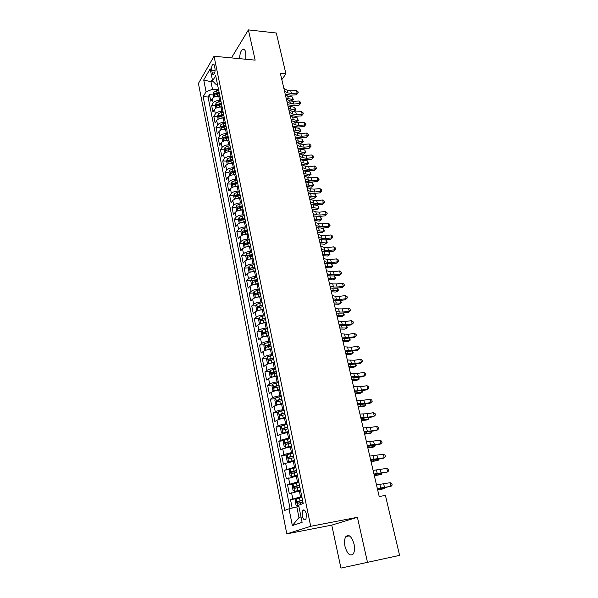 <?xml version="1.0" encoding="UTF-8"?>
<svg xmlns="http://www.w3.org/2000/svg" width="598" height="598" viewBox="0 0 598 598"><rect width="100%" height="100%" fill="white"/><g stroke="black" fill="none" stroke-linecap="round" stroke-linejoin="round"><path stroke-width="0.9" d="M354.046 544.135C351.751 536.608 349.03 534.081 345.898 536.556C344.463 538.776 344.156 542.065 345.001 546.415C347.259 553.98 349.987 556.514 353.194 554.025C354.614 551.782 354.898 548.478 354.046 544.135M245.86 59.254L245.778 52.527C245.068 49.709 243.999 48.655 242.571 49.357C240.725 50.92 239.746 54.022 239.649 58.671M306.4 514.16C305.346 510.408 304.083 509.152 302.61 510.408L302.154 515.64C303.201 519.408 304.464 520.664 305.959 519.4L306.4 514.16M367.531 562.531L357.417 517.3L331.755 525.126L340.935 568.1L399.584 555.37L385.426 495.398L379.207 496.527L280.357 73.36L285.934 73.853L276.298 33.017L248.394 29.9L231.852 57.221L232.009 57.954M331.755 525.126L286.801 533.879L198.416 83.428L214.047 56.264L310.698 526.307L286.801 533.879M219.9 96.226L218.748 96.143C215.788 96.114 213.643 96.936 212.32 98.61L210.758 101.144L209.464 94.686L213.262 94.955M220.789 100.569L219.63 100.494C216.67 100.464 214.525 101.286 213.187 102.953L211.625 105.472L215.437 105.726M211.625 105.472L212.933 111.998L214.503 109.501C215.848 107.849 218.001 107.027 220.968 107.042L222.127 107.117M224.377 118.112L223.218 118.045C220.236 118.045 218.068 118.86 216.715 120.49L215.123 122.956L213.8 116.371L217.627 116.595M226.649 129.22L225.483 129.161C222.493 129.175 220.311 129.983 218.943 131.59L217.336 134.012L216.005 127.367L219.847 127.568M228.944 140.425L227.771 140.373C224.773 140.41 222.583 141.218 221.2 142.795L219.571 145.179L218.225 138.467L222.082 138.646M231.254 151.75L230.088 151.705C227.068 151.75 224.87 152.557 223.473 154.112L221.828 156.459L220.468 149.679L224.34 149.829M233.594 163.187L232.42 163.149C229.393 163.209 227.18 164.009 225.767 165.541L224.108 167.844L222.733 160.997L226.635 161.124M235.956 174.728L234.775 174.698C231.74 174.78 229.512 175.573 228.092 177.083L226.403 179.34L225.02 172.426L228.959 172.53M231.852 172.605L232.316 172.62M238.34 186.389L237.159 186.367C234.11 186.464 231.867 187.256 230.432 188.736L228.728 190.956L227.33 183.975L231.314 184.049M234.229 184.102L235.141 184.124M240.755 198.17L239.566 198.155C236.502 198.267 234.252 199.052 232.801 200.509L231.075 202.677L229.662 195.628L233.691 195.681M236.644 195.718L238.176 195.733M243.184 210.062L241.996 210.055C238.923 210.19 236.651 210.967 235.193 212.395L233.444 214.525L232.024 207.401L236.09 207.424M239.103 207.439L241.353 207.454M245.643 222.075L244.447 222.082C241.36 222.232 239.08 223.009 237.6 224.407L235.844 226.485L234.401 219.294L238.52 219.287M241.614 219.287L244.612 219.279M248.125 234.214L246.929 234.229C243.827 234.394 241.532 235.164 240.045 236.531L238.258 238.572L236.808 231.306L240.972 231.269M244.208 231.239L247.512 231.209M250.637 246.473L249.433 246.496C246.324 246.682 244.014 247.452 242.504 248.79L240.702 250.779L239.23 243.438L243.446 243.371M246.974 243.311L249.979 243.266M253.111 258.859L251.96 258.889C248.843 259.098 246.518 259.861 244.993 261.169L243.169 263.105L241.682 255.69L245.95 255.593M249.957 255.496L252.468 255.443M255.727 271.372L254.516 271.417C251.384 271.642 249.045 272.396 247.505 273.675L245.658 275.558L244.163 268.076L248.484 267.941M253.253 267.792L254.987 267.74M258.314 284.02L257.095 284.065C253.956 284.319 251.601 285.059 250.046 286.307L248.177 288.146L246.668 280.582L251.04 280.41M256.669 280.193L257.529 280.163M260.93 296.795L259.704 296.855C256.549 297.124 254.187 297.864 252.618 299.075L250.726 300.861L249.194 293.214L253.627 293.013M263.569 309.697L262.343 309.771C259.173 310.056 256.796 310.796 255.204 311.969L253.29 313.703L251.751 305.982L256.243 305.742M266.237 322.741L265.004 322.823C261.827 323.137 259.427 323.862 257.828 325.006L255.892 326.687L254.329 318.884L258.882 318.599M268.936 335.927L267.702 336.016C264.503 336.345 262.096 337.07 260.474 338.176L258.515 339.799L256.938 331.912L261.558 331.591M271.664 349.247L270.423 349.344C267.209 349.703 264.787 350.421 263.15 351.489L261.169 353.059L259.577 345.083L264.256 344.725M274.415 362.709L273.166 362.822C269.945 363.203 267.508 363.905 265.856 364.944L263.853 366.454L262.238 358.396L266.992 357.993M277.203 376.321L275.947 376.441C272.718 376.845 270.259 377.54 268.592 378.541L266.559 379.992L264.929 371.851L269.758 371.395M280.014 390.075L278.758 390.21C275.514 390.636 273.039 391.324 271.35 392.288L269.294 393.671L267.65 385.448L272.553 384.94M282.861 403.979L281.598 404.121C278.339 404.569 275.85 405.257 274.146 406.184L272.068 407.507L270.401 399.187L275.386 398.634M285.732 418.039L284.469 418.189C281.195 418.667 278.698 419.34 276.971 420.222L274.863 421.485L273.181 413.076L278.249 412.471M288.64 432.249L279.827 434.425L277.689 435.621L275.992 427.122L281.15 426.456M291.577 446.616L282.712 448.777L280.552 449.905L278.832 441.317L284.08 440.591M294.552 461.14L285.627 463.293L283.445 464.354L281.703 455.669L287.055 454.884M297.557 475.829L286.367 478.961L284.603 470.178L290.06 469.325M300.592 490.681L289.32 493.724L287.541 484.843L293.199 483.909M211.722 70.444L212.208 72.836C212.567 74.346 213.09 74.892 213.8 74.481C214.921 73.15 215.302 71.057 214.944 68.202L214.443 65.787C214.091 64.3 213.568 63.754 212.873 64.158C211.744 65.488 211.363 67.581 211.722 70.444L215.086 70.728M213.621 81.948L210.967 81.739L212.492 89.289L206.078 91.771L203.148 96.667L284.723 510.415L289.013 508.816L292.347 525.582L302.11 522.346L298.641 505.22L303.216 503.509L215.691 75.662L212.604 80.842L215.616 84.124L217.455 84.266M206.078 91.771L203.724 79.953L210.175 68.852L212.604 80.842M301.818 496.669L300.532 496.893L299.306 490.898M298.768 481.749L297.483 481.958L296.272 476.038M295.748 466.993L294.47 467.195L293.274 461.335M292.766 452.402L291.488 452.589L290.307 446.796M289.813 437.975L288.542 438.147L287.369 432.414M286.891 423.705L285.627 423.862L284.469 418.189M284.005 409.585L282.742 409.735L281.598 404.121M281.15 395.622L279.894 395.756L278.758 390.21M278.324 381.801L277.068 381.928L275.947 376.441M275.529 368.136L274.28 368.256L273.166 362.822M272.763 354.614L271.514 354.719L270.423 349.344M270.019 341.241L268.786 341.331L267.702 336.016M267.313 328.003L266.08 328.085L265.004 322.823M264.637 314.899L263.404 314.974L262.343 309.771M261.984 301.938L260.758 302.005L259.704 296.855M259.36 289.111L258.134 289.163L257.095 284.065M256.759 276.418L255.548 276.463L254.516 271.417M254.187 263.853L252.976 263.882L251.96 258.889M251.646 251.414L250.435 251.437L249.433 246.496M249.127 239.103L247.923 239.118L246.929 234.229M246.638 226.919L245.434 226.926L244.447 222.082M244.163 214.854L242.975 214.854L241.996 210.055M241.727 202.909L240.531 202.901L239.566 198.155M239.305 191.083L238.116 191.068L237.159 186.367M236.913 179.378L235.724 179.355L234.775 174.698M234.536 167.791L233.362 167.754L232.42 163.149M232.188 156.31L231.015 156.265L230.088 151.705M229.864 144.948L228.698 144.895L227.771 140.373M227.561 133.69L226.395 133.631L225.483 129.161M225.282 122.545L224.123 122.478L223.218 118.045M223.024 111.505L221.865 111.43L220.968 107.042M209.464 94.686L208.059 97.011L290.075 508.562M300.532 496.893L290.508 499.681L292.183 508.053M287.541 484.843L297.483 481.958M284.603 470.178L294.47 467.195M281.703 455.669L283.871 454.562L291.488 452.589M278.832 441.317L280.97 440.15L288.542 438.147M275.992 427.122L278.107 425.888C279.842 425.021 282.346 424.348 285.627 423.862M273.181 413.076L275.274 411.783C276.986 410.871 279.475 410.191 282.742 409.735M270.401 399.187L272.464 397.827C274.161 396.878 276.635 396.19 279.894 395.756M267.65 385.448L269.691 384.021C271.372 383.041 273.832 382.339 277.068 381.928M264.929 371.851L266.947 370.364C268.607 369.347 271.051 368.637 274.28 368.256M262.238 358.396L264.234 356.856C265.871 355.795 268.3 355.085 271.514 354.719M259.577 345.083L261.543 343.484C263.172 342.392 265.579 341.675 268.786 341.331M256.938 331.912L258.882 330.26C260.496 329.132 262.896 328.407 266.08 328.085M254.329 318.884L256.25 317.172C257.843 316.006 260.227 315.273 263.404 314.974M251.751 305.982L253.649 304.218C255.226 303.014 257.596 302.282 260.758 302.005M249.194 293.214L251.07 291.398C252.633 290.165 254.987 289.425 258.134 289.163M246.668 280.582L248.521 278.713C250.069 277.45 252.408 276.695 255.548 276.463M244.163 268.076L245.995 266.155C247.527 264.854 249.852 264.099 252.976 263.882M241.682 255.69L243.498 253.724C245.016 252.401 247.325 251.638 250.435 251.437M239.23 243.438L241.024 241.42C242.526 240.067 244.821 239.297 247.923 239.118M236.808 231.306L238.58 229.243C240.06 227.853 242.347 227.083 245.434 226.926M234.401 219.294L236.15 217.186C237.623 215.773 239.895 214.996 242.975 214.854M232.024 207.401L233.751 205.249C235.208 203.806 237.466 203.021 240.531 202.901M229.662 195.628L231.374 193.431C232.816 191.958 235.066 191.173 238.116 191.068M227.33 183.975L229.027 181.732C230.454 180.237 232.689 179.445 235.724 179.355M225.02 172.426L226.694 170.146C228.107 168.621 230.327 167.829 233.362 167.754M222.733 160.997L224.392 158.672C225.79 157.125 227.995 156.325 231.015 156.265M220.468 149.679L222.105 147.31C223.495 145.74 225.685 144.933 228.698 144.895M218.225 138.467L219.847 136.06C221.215 134.468 223.398 133.653 226.395 133.631M216.005 127.367L217.605 124.922C218.965 123.3 221.133 122.485 224.123 122.478M213.8 116.371L215.385 113.882C216.73 112.237 218.89 111.422 221.865 111.43M218.569 89.737L212.492 89.289M357.417 517.3L310.698 526.307M214.047 56.264L255.159 60.129L248.394 29.9M281.822 79.616L285.934 73.853M212.32 79.467L210.967 81.739L203.724 79.953M298.91 506.558L296.825 506.932L298.978 517.599L301.011 516.896M208.059 97.011L203.148 96.667M290.508 499.681L297.236 498.508M289.013 508.816L296.825 506.932M292.347 525.582L298.978 517.599M283.878 88.437L287.249 90.246L290.755 90.844L296.481 90.5L297.101 93.109L298.238 92.75L296.451 94.813L290.74 95.164L285.216 94.155M284.499 91.075L287.862 92.869L291.376 93.46L297.101 93.109L296.451 94.813M296.481 90.5L297.983 91.703L298.238 92.75M217.418 96.158L219.787 95.695M213.74 97.302L213.209 94.686L213.852 92.204L216.558 90.702L218.681 90.291M219.1 92.339L214.734 93.744L214.854 95.127L219.369 93.639M214.734 93.744L219.279 93.206M289.836 100.845L291.039 101.129L292.856 99.552L286.158 98.177M293.341 99.537L292.856 99.552L292.243 96.958L293.341 99.537L291.039 101.129M292.243 96.958L285.545 95.568M286.352 99.021L289.724 100.785L293.244 101.354L298.985 100.995L299.62 103.633L300.749 103.245L298.948 105.308L293.222 105.682L287.683 104.71M286.98 101.69L290.344 103.439L293.872 104L299.62 103.633L298.948 105.308M298.985 100.995L300.495 102.191L300.749 103.245M288.849 109.718L292.228 111.43L295.756 111.968L301.519 111.587L302.154 114.248L303.291 113.837L301.474 115.9L295.726 116.289L290.172 115.369M289.477 112.402L292.856 114.106L296.384 114.637L302.154 114.248L301.474 115.9M301.519 111.587L303.036 112.775L303.291 113.837M291.376 120.504L294.747 122.171L298.282 122.687L304.068 122.276L304.711 124.96L305.847 124.534L304.023 126.582L298.252 127L292.684 126.126M292.003 123.218L295.382 124.87L298.925 125.378L304.711 124.96L304.023 126.582M304.068 122.276L305.593 123.457L305.847 124.534M293.917 131.396L297.296 133.018L300.839 133.496L306.647 133.07L307.297 135.783L308.433 135.327L306.595 137.376L300.801 137.817L295.225 136.987M294.56 134.139L297.931 135.746L301.482 136.217L307.297 135.783L306.595 137.376M306.647 133.07L308.172 134.244L308.433 135.327M219.526 107.072L222.015 106.579M215.938 108.201L215.392 105.502L216.042 103.035L218.763 101.54L220.901 101.122M221.32 103.192L216.932 104.59L217.067 105.988L221.589 104.501M216.932 104.59L221.499 104.045M291.585 111.101L293.483 111.542L295.322 109.98L288.602 108.657M295.801 109.942L295.322 109.98L294.702 107.363L295.801 109.942L293.483 111.542M294.702 107.363L287.989 106.025M221.656 118.098L224.265 117.574M218.158 119.211L217.597 116.423L218.248 113.964L220.991 112.476L223.136 112.065M223.562 114.151L219.152 115.549L219.294 116.946L223.839 115.474M219.152 115.549L223.734 114.988M293.312 121.461L295.958 122.044L297.811 120.504L291.077 119.241M298.282 120.437L297.811 120.504L297.184 117.858L298.282 120.437L295.958 122.044M297.184 117.858L290.456 116.588M223.809 129.228L226.537 128.667M220.4 130.327L219.817 127.449L220.483 124.997L223.241 123.524L225.394 123.106M225.827 125.214L221.387 126.612L221.544 128.017L226.104 126.552M221.387 126.612L225.999 126.036M295.016 131.926L298.454 132.644L300.323 131.119L293.573 129.916M300.794 131.037L300.323 131.119L299.695 128.458L300.794 131.037L298.454 132.644M299.695 128.458L292.945 127.239M225.977 140.47L228.825 139.872M222.665 141.554L222.067 138.579L222.74 136.135L227.681 134.258M228.115 136.389L223.652 137.779L223.816 139.192L228.391 137.734M223.652 137.779L228.279 137.189M296.69 142.488L300.973 143.341L302.857 141.838L296.092 140.702M303.321 141.733L302.857 141.838L302.222 139.155L303.321 141.733L300.973 143.341M302.222 139.155L295.457 137.996M296.488 142.399L299.867 143.961L303.425 144.417L309.256 143.961L309.906 146.697L311.042 146.226L309.196 148.267L303.373 148.73L297.782 147.945M297.131 145.165L300.51 146.712L304.068 147.16L309.906 146.697L309.196 148.267M309.256 143.961L310.781 145.135L311.042 146.226M228.159 151.825L231.142 151.189M224.953 152.886L224.332 149.814L225.012 147.385L229.983 145.516M230.424 147.669L225.932 149.059L226.111 150.479L230.701 149.029M225.932 149.059L230.581 148.454M299.03 153.297L303.515 154.142L305.414 152.662L298.634 151.578M305.877 152.527L305.414 152.662L304.771 149.948L305.877 152.527L303.515 154.142M304.771 149.948L297.991 148.85M299.082 153.499L302.461 155.009L306.026 155.435L311.879 154.957L312.545 157.723L313.681 157.229L311.82 159.255L305.974 159.748L300.368 159.016M299.733 156.295L303.111 157.79L306.684 158.208L312.545 157.723L311.82 159.255M311.879 154.957L313.412 156.123L313.681 157.229M230.365 163.291L233.482 162.619M227.262 164.33L226.627 161.168L227.307 158.747L232.308 156.893M232.757 159.061L228.242 160.443L228.429 161.879L233.033 160.436M228.242 160.443L232.914 159.83M301.586 164.241L306.086 165.041L307.992 163.583L301.198 162.566M308.456 163.418L307.992 163.583L307.35 160.84L308.456 163.418L306.086 165.041M307.35 160.84L300.555 159.808M301.698 164.712L305.085 166.169L308.658 166.565L314.533 166.057L315.198 168.853L316.335 168.33L314.466 170.355L308.598 170.871L302.977 170.183M302.356 167.53L305.742 168.972L309.316 169.361L315.198 168.853L314.466 170.355M314.533 166.057L316.073 167.216L316.335 168.33M232.592 174.878L235.844 174.16M229.595 175.887L228.937 172.628L229.632 170.221L234.655 168.374M235.104 170.565L230.574 171.947L230.768 173.383L235.388 171.955M230.574 171.947L235.261 171.32M304.173 175.289L308.673 176.044L310.601 174.609L303.784 173.652M311.057 174.414L310.601 174.609L309.943 171.843L311.057 174.414L308.673 176.044M309.943 171.843L303.134 170.871M304.345 176.029L307.723 177.434L311.311 177.793L317.209 177.27L317.882 180.088L319.026 179.542L317.134 181.56L311.252 182.098L305.615 181.463M305.01 178.877L308.396 180.267L311.984 180.618L317.882 180.088L317.134 181.56M317.209 177.27L318.749 178.421L319.026 179.542M234.842 186.583L238.228 185.814M231.949 187.563L231.269 184.199L231.972 181.807L237.032 179.968M237.481 182.188L232.921 183.564L233.13 185.006L237.772 183.586M232.921 183.564L237.63 182.921M306.774 186.441L311.289 187.152L313.232 185.739L306.4 184.842M313.681 185.522L313.232 185.739L312.575 182.943L313.681 185.522L311.289 187.152M312.575 182.943L305.742 182.039M307.013 187.458L310.399 188.804L313.995 189.14L319.915 188.587L320.595 191.435L321.731 190.867L319.833 192.877L313.92 193.431L308.269 192.855M307.686 190.328L311.072 191.666L314.668 191.988L320.595 191.435L319.833 192.877M319.915 188.587L321.462 189.723L321.731 190.867M237.107 198.401L240.635 197.587M234.326 199.351L233.631 195.89L234.341 193.505L239.424 191.681M239.888 193.924L235.298 195.292L235.522 196.749L240.172 195.337M235.298 195.292L240.03 194.634M309.405 197.699L313.928 198.364L315.886 196.974L309.039 196.144M316.335 196.727L315.886 196.974L315.221 194.148L316.335 196.727L313.928 198.364M315.221 194.148L308.381 193.311M309.704 198.999L313.098 200.293L316.701 200.592L322.643 200.009L323.331 202.886L324.467 202.296L322.554 204.299L316.626 204.882L310.96 204.352M310.384 201.9L313.771 203.178L317.381 203.47L323.331 202.886L322.554 204.299M322.643 200.009L324.198 201.145L324.467 202.296M239.394 210.346L243.065 209.472M236.733 211.258L236.008 207.693L236.733 205.323L241.846 203.514M242.31 205.772L237.698 207.14L237.929 208.605L242.601 207.207M237.698 207.14L242.452 206.467M312.059 209.068L316.596 209.681L318.57 208.313L311.708 207.558M319.011 208.044L318.57 208.313L317.897 205.465L319.011 208.044L316.596 209.681M317.897 205.465L314.361 204.972M312.081 204.71L311.035 204.695M312.433 210.653L315.819 211.886L319.437 212.155L325.402 211.55L326.097 214.45L327.233 213.83L325.305 215.826L319.347 216.439L313.673 215.968M313.113 213.583L316.506 214.802L320.124 215.063L326.097 214.45L325.305 215.826M325.402 211.55L326.957 212.671L327.233 213.83M241.704 222.404L245.524 221.484M239.29 223.226L238.415 219.616L239.148 217.261L244.29 215.459M244.761 217.747L240.119 219.107L240.366 220.58L245.053 219.189M240.119 219.107L244.896 218.419M314.742 220.542L319.28 221.111L321.276 219.765L314.399 219.077M320.595 216.887L321.717 219.466L321.276 219.765L320.595 216.887L317.867 216.536M314.309 216.177L313.718 216.184M315.176 222.419L318.57 223.6L322.195 223.831L328.182 223.196L328.885 226.126L330.021 225.483L328.085 227.472L322.105 228.107L316.409 227.696M315.871 225.379L319.265 226.545L322.89 226.762L328.885 226.126L328.085 227.472M328.182 223.196L329.745 224.317L330.021 225.483M244.036 234.595L248.006 233.609M241.869 235.32L240.845 231.658L241.585 229.318L246.757 227.532M247.236 229.841L242.571 231.194L242.825 232.674L247.527 231.299M242.571 231.194L247.363 230.492M317.448 232.129L322.001 232.652L324.011 231.329L317.112 230.708M323.324 228.429L324.445 231L324.011 231.329L323.324 228.429L321.276 228.182M246.391 246.907L250.51 245.868M244.462 247.542L244.044 247.497L243.304 243.827L244.044 241.495L249.254 239.723M249.732 242.055L245.045 243.408L245.315 244.896L250.031 243.528M245.045 243.408L249.859 242.683M320.177 243.835L324.744 244.298L326.77 242.997L319.855 242.452M326.074 240.075L326.919 241.472L327.196 242.639L326.77 242.997L326.074 240.075L324.662 239.918M248.768 259.353L253.044 258.246M247.079 259.898L246.533 259.824L245.778 256.116L246.533 253.799L251.773 252.042M252.259 254.397L247.542 255.742L247.826 257.237L252.558 255.884M247.542 255.742L252.378 255.01M322.942 255.645L327.51 256.064L329.558 254.793L322.628 254.314M328.855 251.833L329.7 253.216L329.976 254.397L329.558 254.793L328.855 251.833L328.063 251.758M317.957 234.304L321.35 235.425L324.983 235.619L331 234.962L331.703 237.922L332.839 237.249L330.888 239.23L324.886 239.895L319.175 239.536M318.652 237.294L322.045 238.4L325.678 238.587L331.703 237.922L330.888 239.23M331 234.962L332.555 236.068L332.839 237.249M320.76 246.309L324.153 247.363L327.794 247.527L333.834 246.839L334.551 249.829L335.687 249.134L333.721 251.108L327.689 251.795L321.971 251.496M321.462 249.329L324.856 250.368L328.504 250.525L334.551 249.829L333.721 251.108M333.834 246.839L335.403 247.946L335.687 249.134M323.593 258.433L326.986 259.427L330.634 259.554L336.704 258.844L337.421 261.857L338.565 261.139L336.577 263.098L330.53 263.815L324.789 263.576M324.303 261.483L327.697 262.462L331.352 262.582L337.421 261.857L336.577 263.098M336.704 258.844L338.274 259.928L338.565 261.139M251.167 271.918L255.6 270.752M249.71 272.389L249.045 272.277L248.29 268.532L249.052 266.23L254.322 264.48M254.808 266.865L250.069 268.203L250.36 269.713L255.114 268.367M250.069 268.203L254.927 267.456M325.723 267.583L330.305 267.941L332.368 266.693L325.424 266.297M331.666 263.703L332.787 266.274L332.368 266.693L331.554 263.696M326.448 270.685L329.849 271.612L333.512 271.701L339.597 270.961L340.329 274.011L341.465 273.256L339.47 275.215L333.392 275.962L327.644 275.775M327.173 273.764L330.567 274.676L334.23 274.759L340.329 274.011L339.47 275.215M339.597 270.961L341.174 272.038L341.465 273.256M253.597 284.626L258.187 283.392M257.895 284.035L258.306 283.953M252.371 285.014L251.579 284.857L250.816 281.075L251.594 278.788L256.893 277.053M257.387 279.46L252.61 280.798L252.924 282.316L257.693 280.978M254.397 280.731L257.499 280.028M328.541 279.625L333.131 279.939L335.209 278.713L328.25 278.391M334.566 275.813L335.627 278.264L335.209 278.713L334.529 275.82M329.341 283.056L332.735 283.915L336.412 283.968L342.519 283.198L343.259 286.278L344.396 285.5L342.385 287.444L336.285 288.221L330.522 288.094M330.066 286.165L333.467 287.01L337.137 287.055L343.259 286.278L342.385 287.444M342.519 283.198L344.104 284.267L344.396 285.5M256.049 297.46L260.803 296.16M260.294 296.825L260.907 296.698M255.047 297.774L254.143 297.572L253.373 293.745L254.157 291.473L259.487 289.753M259.988 292.183L255.182 293.521L255.503 295.053L260.302 293.723M256.983 293.431L260.1 292.728M331.382 291.794L335.986 292.048L338.079 290.852L331.105 290.613M337.519 288.064L338.49 290.374L338.079 290.852L337.421 288.072M332.264 295.554L335.657 296.346L339.335 296.361L345.48 295.562L346.22 298.671L347.356 297.864L345.33 299.8L339.208 300.607L333.43 300.54M332.996 298.694L336.39 299.471L340.075 299.478L346.22 298.671L345.33 299.8M345.48 295.562L347.057 296.623L347.356 297.864M258.523 310.429L263.441 309.061M262.694 309.749L263.546 309.577M257.745 310.668L256.736 310.414L255.959 306.55L256.751 304.292L262.118 302.588M262.619 305.047L257.768 306.385L258.112 307.925L262.933 306.595M257.768 306.385L262.724 305.571M334.252 304.083L338.864 304.285L340.98 303.119L333.99 302.947M340.501 300.435L341.383 302.603L340.98 303.119L340.352 300.458M335.209 308.179L338.61 308.904L342.295 308.874L348.462 308.052L349.21 311.192L350.346 310.355L348.305 312.283L342.161 313.113L336.36 313.113M335.949 311.356L339.35 312.059L343.043 312.029L349.21 311.192L348.305 312.283M348.462 308.052L350.047 309.099L350.346 310.355M261.027 323.533L266.103 322.098M265.093 322.815L266.207 322.591M260.466 323.712L259.353 323.391L258.568 319.481L259.368 317.246L264.772 315.557M265.273 318.039L260.392 319.377L260.743 320.924L265.594 319.609M260.392 319.377L265.377 318.54M337.152 316.499L341.772 316.641L343.91 315.497L336.898 315.415M343.514 312.933L344.306 314.952L343.91 315.497L343.304 312.956M338.191 320.932L341.585 321.589L345.285 321.522L351.475 320.663L352.229 323.839L353.373 322.972L351.31 324.886L345.136 325.753L339.328 325.82M338.939 324.138L346.04 324.707L352.229 323.839L351.31 324.886M351.475 320.663L353.067 321.702L353.373 322.972M263.561 336.779L268.801 335.269M267.47 336.031L268.898 335.74M263.217 336.883L261.999 336.502L261.206 332.555L262.014 330.335L267.448 328.661M267.964 331.172L263.038 332.51L263.404 334.073L268.285 332.757M264.473 333.632L264.824 332.383L268.061 331.651M340.083 329.035L344.71 329.124L346.862 328.01L339.843 328.003M346.563 325.551L347.259 327.427L346.862 328.01L346.294 325.589M341.196 333.819L348.305 334.297L354.517 333.407L355.287 336.614L356.423 335.717L354.352 337.623L342.325 338.655M341.959 337.063L349.068 337.511L355.287 336.614L354.352 337.623M354.517 333.407L356.116 334.439L356.423 335.717M266.132 350.166L271.522 348.582M269.765 349.411L271.619 349.03M264.675 343.618L266.005 350.204L264.675 349.755L263.868 345.764L264.69 343.558L270.161 341.906M270.677 344.441L265.714 345.786L266.095 347.348L271.006 346.04M267.179 346.922L267.5 345.644L270.767 344.897M343.043 341.705L347.677 341.727L349.852 340.643L342.811 340.725M349.643 338.304L350.241 340.03L349.852 340.643L349.307 338.348M344.239 346.84L351.355 347.206L357.597 346.279L358.366 349.524L359.503 348.597L357.417 350.488L345.36 351.617M345.009 350.114L352.125 350.45L358.366 349.524L357.417 350.488M357.597 346.279L359.196 347.303L359.503 348.597M272.897 355.294L267.396 356.931L266.566 359.121L267.381 363.15L268.756 363.666L274.28 362.037M271.851 362.986L274.362 362.463M273.421 357.851L268.42 359.196L268.816 360.773L273.749 359.473M269.907 360.347L270.206 359.039L273.51 358.284M346.033 354.494L350.675 354.457L352.865 353.411L345.816 353.575M352.753 351.183L353.254 352.753L352.865 353.411L352.357 351.243M347.311 359.996L354.442 360.243L360.706 359.286L361.484 362.56L362.62 361.603L360.519 363.487L348.417 364.713M348.088 363.307L355.212 363.524L361.484 362.56L360.519 363.487M360.706 359.286L362.306 360.295L362.62 361.603M350.421 373.287L357.552 373.421L363.846 372.434L364.631 375.738L365.767 374.752L363.651 376.62L351.512 377.951M351.198 376.635L358.337 376.733L364.631 375.738L363.651 376.62M363.846 372.434L365.453 373.429L365.767 374.752M353.56 386.727L360.699 386.734L367.015 385.71L367.815 389.051L368.951 388.027L368.63 386.697L367.015 385.71M354.345 390.105L361.491 390.083L367.815 389.051L366.813 389.889L354.629 391.331M275.663 368.824L270.132 370.439L269.287 372.614L270.109 376.688L271.507 377.248L277.061 375.641M274.071 376.71L277.143 376.037M276.194 371.41L271.156 372.748L271.559 374.341L276.53 373.047M272.673 373.922L272.942 372.584L276.276 371.814M349.045 367.426L353.702 367.322L355.915 366.297L348.843 366.552M355.907 364.197L356.296 365.61L355.915 366.297L355.436 364.272M278.466 382.496L272.89 384.095L272.038 386.248L272.867 390.367L274.288 390.98L279.871 389.388M274.288 390.98L274.968 390.905M276.455 390.569L279.946 389.754M278.997 385.112L273.914 386.45L274.34 388.05L279.333 386.764M275.476 387.639L275.708 386.271L279.072 385.486M352.102 380.478L356.767 380.321L358.994 379.326L351.908 379.67M359.069 377.345L358.994 379.326L358.546 377.428M281.292 396.317L275.685 397.902L274.818 400.032L275.663 404.196L277.091 404.861L282.719 403.284M277.091 404.861L278.242 404.726M278.96 404.562L282.787 403.628M281.83 398.963L276.71 400.301L277.143 401.916L282.174 400.63M278.302 401.512L278.504 400.099L281.905 399.315M355.182 393.671L359.854 393.447L362.104 392.49L355.003 392.923M362.216 390.644L362.104 392.49L361.693 390.726M356.729 400.301L363.883 400.189L370.222 399.128L371.029 402.506L372.165 401.452L371.844 400.099L370.222 399.128M357.529 403.717L364.683 403.568L371.029 402.506L370.013 403.299L357.791 404.846M284.147 410.288L278.504 411.858L277.629 413.966L278.481 418.174L279.931 418.884L285.59 417.337M279.931 418.884L285.657 417.651M284.693 412.964L279.528 414.302L279.984 415.924L285.044 414.653M281.165 415.528L281.329 414.085L284.76 413.285M358.292 407.006L362.979 406.715L365.251 405.78L358.135 406.311M365.393 404.076L365.251 405.78L364.87 404.166M359.936 414.025L367.09 413.779L373.466 412.687L374.281 416.103L375.409 415.012L375.088 413.652L373.466 412.687M360.744 417.479L367.905 417.202L374.281 416.103L373.242 416.851L360.983 418.503M287.04 424.416L281.359 425.963L280.469 428.056L281.329 432.309L282.794 433.072L288.498 431.539M282.794 433.072L288.557 431.823M287.593 427.114L282.383 428.452L282.854 430.089L287.944 428.826M284.057 429.7L284.185 428.22L287.653 427.413M361.439 420.476L366.133 420.11L368.428 419.22L361.289 419.841M368.607 417.651L368.428 419.22L368.076 417.74M363.173 427.891L370.341 427.518L376.74 426.396L377.562 429.842L378.691 428.721L378.362 427.346L376.74 426.396M363.988 431.382L371.156 430.979L377.562 429.842L376.508 430.545L364.204 432.309M289.963 438.693L284.244 440.218L283.347 442.296L284.214 446.594L285.695 447.409L291.435 445.899M285.695 447.409L291.488 446.153M290.516 441.429L285.268 442.759L285.754 444.411L290.875 443.155M286.988 444.022L287.07 442.513L290.576 441.69M364.623 434.081L369.325 433.655L371.635 432.795L364.488 433.513M371.851 431.367L371.635 432.795L371.321 431.464M366.447 441.915L380.044 440.248L380.881 443.731L382.01 442.572L381.681 441.182L380.044 440.248M367.269 445.443L380.881 443.731L379.812 444.381L367.464 446.265M292.915 453.135L287.16 454.637L286.248 456.693L287.13 461.036L288.632 461.91L294.403 460.415M288.632 461.91L294.448 460.639M293.476 455.893L288.191 457.231L288.685 458.89L293.835 457.642M289.955 458.509L289.993 456.962L293.528 456.132M367.83 447.835L372.547 447.341L374.879 446.512L367.718 447.334M375.133 445.233L374.879 446.512L374.595 445.331M369.758 456.08L383.393 454.241L384.23 457.769L385.366 456.573L385.03 455.168L383.393 454.241M370.588 459.653L384.23 457.769L383.146 458.367L370.76 460.363M373.107 470.409L386.771 468.391L387.624 471.957L388.752 470.723L388.408 469.303L386.771 468.391M373.944 474.012L387.624 471.957L374.086 474.625M376.486 484.888L390.188 482.698L391.047 486.294L392.176 485.03L391.832 483.588L390.188 482.698M377.338 488.536L391.047 486.294L377.458 489.029M295.898 467.733L290.112 469.213L289.185 471.246L290.075 475.642L291.592 476.569L297.408 475.096M291.592 476.569L297.445 475.29M296.473 470.529L291.144 471.859L291.652 473.534L296.832 472.293M292.96 473.153L292.945 471.575L296.511 470.731M371.081 461.738L378.153 460.378L370.977 461.297M378.444 459.249L378.153 460.378L377.914 459.346M298.918 482.496L293.087 483.954L292.16 485.965L293.057 490.412L294.597 491.392L300.443 489.941M294.597 491.392L300.48 490.106M299.501 485.322L294.126 486.645L294.65 488.342L299.867 487.108M295.995 487.961L295.935 486.346L299.538 485.494M374.363 475.784L381.464 474.393L374.273 475.41M381.786 473.414L381.464 474.393L381.262 473.519M301.975 497.424L296.107 498.867L295.158 500.847L296.07 505.347L297.625 506.379L298.806 506.02M297.625 506.379L298.828 506.162M302.558 500.279L297.146 501.602L297.684 503.314L302.932 502.088M299.082 502.933L298.955 501.288L302.588 500.429M377.674 489.986L384.813 488.551L377.607 489.68M385.06 487.759L384.813 488.551L384.649 487.833M219.63 100.494L218.748 96.143M213.187 102.953L212.32 98.61M292.766 498.792L291.562 492.812M289.768 483.887L288.58 477.966M286.801 469.146L285.627 463.293M283.871 454.562L282.712 448.777M280.97 440.15L279.827 434.425M278.107 425.888L276.971 420.222M275.274 411.783L274.146 406.184M272.464 397.827L271.35 392.288M269.691 384.021L268.592 378.541M266.947 370.364L265.856 364.944M264.234 356.856L263.15 351.489M261.543 343.484L260.474 338.176M258.882 330.26L257.828 325.006M256.25 317.172L255.204 311.969M253.649 304.218L252.618 299.075M251.07 291.398L250.046 286.307M248.521 278.713L247.505 273.675M245.995 266.155L244.993 261.169M243.498 253.724L242.504 248.79M241.024 241.42L240.045 236.531M238.58 229.243L237.6 224.407M236.15 217.186L235.193 212.395M233.751 205.249L232.801 200.509M231.374 193.431L230.432 188.736M229.027 181.732L228.092 177.083M226.694 170.146L225.767 165.541M224.392 158.672L223.473 154.112M222.105 147.31L221.2 142.795M219.847 136.06L218.943 131.59M217.605 124.922L216.715 120.49M215.385 113.882L214.503 109.501M214.652 73.046L212.208 72.836M287.249 90.246L287.862 92.869M290.755 90.844L291.376 93.46M213.837 92.271L214.749 96.794M217.238 94.05L217.657 96.106M216.558 90.702L216.977 92.75M288.281 98.453L287.668 95.852M289.724 100.785L290.344 103.439M293.244 101.354L293.872 104M292.228 111.43L292.856 114.106M295.756 111.968L296.384 114.637M294.747 122.171L295.382 124.87M298.282 122.687L298.925 125.378M297.296 133.018L297.931 135.746M300.839 133.496L301.482 136.217M216.02 103.095L216.954 107.7M219.451 104.919L219.877 106.997M218.763 101.54L219.189 103.611M290.733 108.926L290.12 106.294M218.233 114.024L219.182 118.718M221.686 115.892L222.12 117.993M220.991 112.476L221.417 114.569M293.214 119.488L292.586 116.842M220.468 125.057L221.432 129.833M223.944 126.97L224.377 129.093M223.241 123.524L223.674 125.64M295.711 130.155L295.083 127.479M222.718 136.202L223.704 141.061M226.223 138.16L226.657 140.298M225.513 134.685L225.947 136.815M298.238 140.919L297.602 138.213M299.867 143.961L300.51 146.712M303.425 144.417L304.068 147.16M224.998 147.452L225.999 152.4M228.526 149.463L228.967 151.623M227.808 145.949L228.249 148.102M300.787 151.78L300.144 149.052M302.461 155.009L303.111 157.79M306.026 155.435L306.684 158.208M227.292 158.806L228.309 163.852M230.843 160.869L231.291 163.052M230.125 157.319L230.566 159.494M303.358 162.746L302.708 159.995M305.085 166.169L305.742 168.972M308.658 166.565L309.316 169.361M229.61 170.281L230.649 175.416M233.19 172.388L233.639 174.594M232.465 168.808L232.906 171.006M305.952 173.816L305.301 171.043M307.723 177.434L308.396 180.267M311.311 177.793L311.984 180.618M231.957 181.867L233.011 187.092M235.56 184.027L236.016 186.255M234.827 180.409L235.276 182.622M308.568 184.991L307.91 182.188M310.399 188.804L311.072 191.666M313.995 189.14L314.668 191.988M234.319 193.565L235.395 198.887M237.952 195.778L238.415 198.028M237.212 192.122L237.668 194.365M311.214 196.279L310.556 193.446M313.098 200.293L313.771 203.178M316.701 200.592L317.381 203.47M236.711 205.383L237.81 210.795M240.374 207.648L240.83 209.92M239.619 203.955L240.082 206.22M313.89 207.67L313.24 204.897M315.819 211.886L316.506 214.802M319.437 212.155L320.124 215.063M239.125 217.321L240.239 222.83M242.81 219.638L243.281 221.933M242.055 215.908L242.519 218.195M316.589 219.174L315.953 216.476M318.57 223.6L319.265 226.545M322.195 223.831L322.89 226.762M241.562 229.378L242.698 234.984M245.277 231.747L245.748 234.065M244.507 227.98L244.978 230.29M319.31 230.783L318.697 228.174M244.029 241.555L245.18 247.266M247.766 243.984L248.245 246.324M246.996 240.179L247.467 242.511M322.06 242.511L321.462 239.985M246.518 253.858L247.692 259.674M250.285 256.348L250.764 258.71M249.501 252.498L249.979 254.853M324.834 254.352L324.266 251.908M321.35 235.425L322.045 238.4M324.983 235.619L325.678 238.587M324.153 247.363L324.856 250.368M327.794 247.527L328.504 250.525M326.986 259.427L327.697 262.462M330.634 259.554L331.352 262.582M249.03 266.282L250.226 272.202M252.827 268.831L253.313 271.215M252.035 264.944L252.52 267.328M327.637 266.312L327.084 263.957M329.849 271.612L330.567 274.676M333.512 271.701L334.23 274.759M251.571 278.84L252.79 284.865M255.398 281.449L255.884 283.856M254.599 277.524L255.084 279.924M330.47 278.391L329.939 276.119M332.735 283.915L333.467 287.01M336.412 283.968L337.137 287.055M254.135 291.525L255.376 297.662M257.992 294.194L258.486 296.63M257.185 290.224L257.678 292.654M333.333 290.583L332.824 288.408M335.657 296.346L336.39 299.471M339.335 296.361L340.075 299.478M256.729 304.345L257.992 310.594M260.616 307.073L261.117 309.532M259.801 303.066L260.294 305.518M336.218 302.909L335.732 300.824M259.592 306.273L257.798 306.37M338.61 308.904L339.35 312.059M342.295 308.874L343.043 312.029M259.345 317.299L260.631 323.653M263.262 320.087L263.77 322.576M262.44 316.036L262.941 318.517M339.141 315.348L338.67 313.359M262.23 319.25L260.429 319.362M341.585 321.589L342.333 324.774M345.285 321.522L346.04 324.707M261.999 330.388L263.307 336.861M265.938 333.243L266.454 335.755M265.108 329.147L265.617 331.651M342.086 327.921L341.645 326.022M264.892 332.361L263.083 332.488M344.598 334.402L345.352 337.623M348.305 334.297L349.068 337.511M268.651 346.534L269.167 349.075M267.807 342.4L268.323 344.926M345.061 340.613L344.642 338.819M267.583 345.607L265.774 345.749M347.64 347.348L348.402 350.607M351.355 347.206L352.125 350.45M267.373 356.984L268.726 363.651M271.38 359.966L271.903 362.538M270.535 355.788L271.051 358.344M348.073 353.44L347.67 351.744M270.311 358.994L268.487 359.159M350.712 360.43L351.482 363.719M354.442 360.243L355.212 363.524M353.814 373.645L354.599 376.972M357.552 373.421L358.337 376.733M356.954 387.003L357.739 390.367M360.699 386.734L361.491 390.083M270.109 370.498L271.47 377.233M274.146 373.541L274.676 376.142M273.286 369.317L273.817 371.904M351.108 366.395L350.734 364.81M273.062 372.532L271.23 372.704M272.867 384.148L274.25 390.965M276.941 387.265L277.479 389.889M276.074 382.997L276.605 385.613M354.18 379.491L353.829 378.003M275.842 386.211L274.004 386.398M275.663 397.954L277.053 404.839M279.767 401.138L280.305 403.792M278.885 396.825L279.423 399.464M357.283 392.714L356.954 391.339M278.653 400.04L276.807 400.241M360.123 400.503L360.923 403.904M363.883 400.189L364.683 403.568M278.481 411.91L279.894 418.869M282.622 415.161L283.168 417.845M281.733 410.804L282.278 413.472M360.415 406.079L360.116 404.809M281.494 414.01L279.64 414.235M363.33 414.145L364.13 417.576M367.09 413.779L367.905 417.202M281.337 426.015L282.757 433.049M285.508 429.342L286.061 432.055M284.611 424.931L285.164 427.63M363.584 419.587L363.307 418.428M284.364 428.146L282.503 428.385M366.567 427.929L367.381 431.405M370.341 427.518L371.156 430.979M284.222 440.27L285.657 447.386M288.43 443.679L288.984 446.414M287.518 439.216L288.072 441.944M366.783 433.236L366.537 432.19M287.264 442.43L285.403 442.684M369.841 441.862L370.663 445.375M373.623 441.406L374.453 444.905M287.137 454.689L288.595 461.888M291.376 458.165L291.944 460.938M290.456 453.658L291.024 456.424M370.013 447.027L369.796 446.101M290.202 456.872L288.333 457.149M373.145 455.953L373.982 459.496M376.942 455.444L377.779 458.972M376.493 470.185L377.331 473.773M380.298 469.632L381.135 473.205M379.872 484.582L380.724 488.2M383.684 483.969L384.536 487.579M290.082 469.266L291.555 476.546M294.358 472.824L294.934 475.627M293.431 468.264L293.999 471.052M373.287 460.961L373.092 460.154M293.17 471.478L291.293 471.77M293.065 484.006L294.552 491.369M297.378 487.639L297.954 490.472M296.436 483.027L297.012 485.853M376.583 475.051L376.426 474.364M296.174 486.241L294.291 486.555M296.085 498.911L297.587 506.357M300.428 502.626L300.794 504.413M299.478 497.962L300.061 500.818M379.924 489.291L379.797 488.73M299.209 501.176L297.318 501.505M349.374 535.845L345.898 536.556M244.373 49.537L242.571 49.357M304.33 510.094L302.61 510.408M213.778 64.24L212.873 64.158M264.824 332.383L263.038 332.51M267.5 345.644L265.714 345.786M270.206 359.039L268.42 359.196M272.942 372.584L271.156 372.748M275.708 386.263L273.914 386.45M278.504 400.099L276.71 400.301M281.329 414.085L279.528 414.302M284.185 428.22L282.383 428.452M287.07 442.513L285.268 442.759M289.993 456.962L288.191 457.231M292.945 471.575L291.144 471.859M295.935 486.346L294.126 486.645M298.955 501.288L297.146 501.602"/></g></svg>

